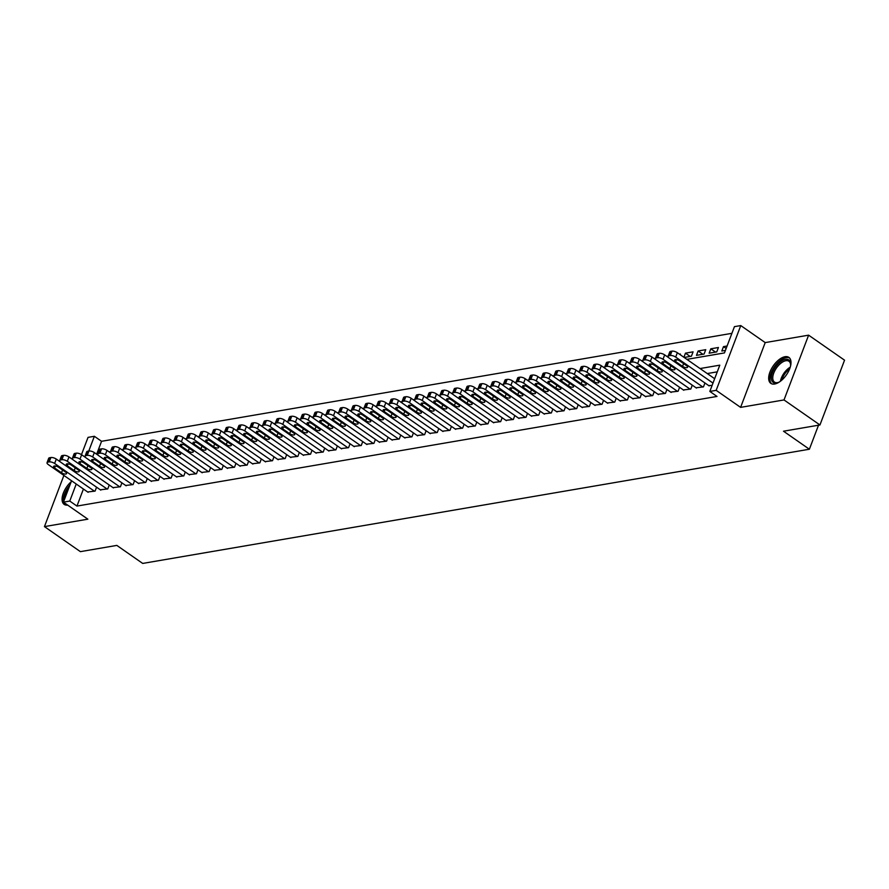 <?xml version="1.0" encoding="UTF-8"?>
<svg xmlns="http://www.w3.org/2000/svg" width="889" height="889" viewBox="0 0 889 889"><rect width="100%" height="100%" fill="white"/><g stroke="black" fill="none" stroke-linecap="round" stroke-linejoin="round"><path stroke-width="1.33" d="M785.02 356.711A15.824 7.979 -55.1 0 0 771.396 368.902A15.824 7.979 -55.1 0 0 770.796 383.348A15.824 7.979 -55.1 0 0 774.652 384.026A15.824 7.979 -55.1 0 0 788.276 371.846A15.824 7.979 -55.1 0 0 788.876 357.389A15.824 7.979 -55.1 0 0 785.02 356.711M71.187 481.727A15.824 7.979 -55.1 0 0 64.186 504.385A15.824 7.979 -55.1 0 0 67.675 505.108M686.875 359.356L724.457 352.922L734.436 326.652L740.77 325.574L716.167 390.349L709.822 391.427L719.801 365.168L700.076 368.546M765.207 342.598L740.604 407.373L784.009 399.939L819.947 424.964L844.55 360.189L808.612 335.164L765.207 342.598L740.77 325.574M81.477 454.635L88.033 437.377L94.367 436.288L88.767 451.034M731.903 333.331L101.557 441.3L94.367 436.288M784.009 399.939L808.612 335.164M63.897 475.426L44.45 526.61L87.855 519.176L63.43 502.152L71.553 480.76M819.947 424.964L783.509 431.209L809.379 449.234L142.696 563.426L116.826 545.402L80.388 551.647L44.45 526.61M708.689 385.593L712.111 385.415M696.02 387.76L703.455 386.893L704.944 382.981M683.341 389.938L690.786 389.06L692.264 385.148M670.673 392.105L678.107 391.238L679.596 387.326M657.993 394.272L665.439 393.405L666.917 389.493M645.325 396.45L652.759 395.583L654.248 391.66M632.646 398.616L640.08 397.75L641.569 393.838M619.966 400.783L627.412 399.917L628.901 396.005M607.298 402.961L614.732 402.095L616.221 398.172M594.619 405.128L602.064 404.262L603.553 400.35M581.951 407.295L589.385 406.429L590.874 402.517M569.271 409.473L576.717 408.607L578.194 404.684M556.603 411.64L564.037 410.774L565.526 406.862M543.924 413.818L551.358 412.941L552.847 409.029M531.244 415.985L538.69 415.119L540.179 411.207M518.576 418.152L526.01 417.285L527.499 413.374M505.897 420.33L513.342 419.464L514.831 415.541M493.228 422.497L500.663 421.63L502.152 417.719M480.549 424.664L487.994 423.797L489.472 419.886M467.881 426.842L475.315 425.975L476.804 422.053M455.201 429.009L462.636 428.142L464.125 424.231M442.522 431.176L449.967 430.309L451.456 426.398M429.854 433.354L437.288 432.487L438.777 428.565M417.174 435.521L424.62 434.654L426.109 430.743M404.506 437.699L411.94 436.821L413.429 432.91M391.827 439.866L399.272 438.999L400.75 435.088M379.159 442.033L386.593 441.166L388.082 437.255M366.479 444.211L373.913 443.344L375.402 439.422M353.8 446.378L361.245 445.511L362.734 441.6M341.132 448.545L348.566 447.678L350.055 443.767M328.452 450.723L335.898 449.856L337.387 445.934M315.784 452.89L323.218 452.023L324.707 448.112M303.105 455.057L310.55 454.19L312.028 450.279M290.436 457.235L297.871 456.368L299.36 452.445M277.757 459.402L285.202 458.535L286.68 454.623M265.078 461.58L272.523 460.702L274.012 456.79M252.409 463.747L259.844 462.88L261.333 458.968M239.73 465.914L247.175 465.047L248.664 461.135M227.062 468.092L234.496 467.225L235.985 463.302M214.382 470.259L221.828 469.392L223.317 465.48M201.714 472.426L209.148 471.559L210.637 467.647M189.035 474.604L196.48 473.737L197.958 469.814M176.366 476.771L183.801 475.904L185.29 471.992M163.687 478.938L171.121 478.071L172.61 474.159M151.008 481.116L158.453 480.249L159.942 476.326M138.34 483.283L145.774 482.416L147.263 478.504M125.66 485.461L133.106 484.583L134.595 480.671M112.992 487.628L120.426 486.761L121.915 482.849M100.313 489.795L107.758 488.928L109.236 485.016M109.791 452.368L110.047 451.712L109.091 451.879M122.471 450.19L122.715 449.545L121.771 449.701M135.139 448.023L135.395 447.367L134.439 447.534M147.818 445.856L148.063 445.2L147.118 445.356M160.487 443.678L160.742 443.022L159.787 443.189M173.166 441.511L173.411 440.855L172.466 441.022M185.845 439.333L186.09 438.688L185.134 438.844M198.514 437.166L198.758 436.51L197.814 436.677M211.193 434.999L211.438 434.343L210.493 434.51M223.861 432.821L224.117 432.176L223.161 432.332M236.541 430.654L236.785 429.998L235.841 430.165M249.209 428.487L249.465 427.831L248.509 427.998M261.888 426.309L262.133 425.664L261.188 425.82M274.568 424.142L274.812 423.486L273.856 423.653M287.236 421.975L287.48 421.319L286.536 421.475M299.915 419.797L300.16 419.141L299.204 419.308M312.584 417.63L312.839 416.974L311.883 417.141M325.263 415.452L325.507 414.807L324.563 414.963M337.931 413.285L338.187 412.629L337.231 412.796M350.61 411.118L350.855 410.462L349.91 410.629M363.29 408.94L363.534 408.295L362.579 408.451M375.958 406.773L376.203 406.117L375.258 406.284M388.637 404.606L388.882 403.95L387.926 404.117M401.306 402.428L401.561 401.784L400.606 401.939M413.985 400.261L414.23 399.606L413.285 399.772M426.653 398.094L426.909 397.439L425.953 397.594M439.333 395.916L439.577 395.261L438.633 395.427M452.012 393.749L452.257 393.094L451.301 393.26M464.68 391.571L464.925 390.927L463.98 391.082M477.36 389.404L477.604 388.749L476.648 388.915M490.028 387.237L490.284 386.582L489.328 386.748M502.707 385.059L502.952 384.415L502.007 384.57M515.376 382.892L515.631 382.237L514.675 382.403M528.055 380.725L528.299 380.07L527.355 380.236M540.723 378.547L540.979 377.903L540.023 378.058M553.403 376.38L553.647 375.725L552.702 375.891M566.082 374.213L566.326 373.558L565.371 373.713M578.75 372.035L578.995 371.38L578.05 371.546M591.429 369.868L591.674 369.213L590.729 369.38M604.098 367.69L604.353 367.046L603.398 367.201M616.777 365.523L617.022 364.868L616.077 365.035M629.445 363.357L629.701 362.701L628.745 362.868M642.125 361.178L642.369 360.534L641.425 360.69M654.804 359.012L655.049 358.356L654.093 358.523M667.472 356.845L667.717 356.189L666.772 356.356M680.152 354.667L680.396 354.022L679.452 354.178M690.175 356.433L685.463 353.144L693.076 351.844L691.409 356.222L684.163 357.467M702.855 354.267L698.143 350.977L705.744 349.677L704.088 354.055L696.476 355.356L698.143 350.977M715.534 352.088L710.811 348.81L718.423 347.499L716.756 351.877L709.155 353.189L710.811 348.81M101.557 441.3L96.645 454.212M683.897 357.278L685.463 353.144M727.08 346.021L723.49 346.632L721.824 351.011L725.413 350.399M83.422 489.028L76.954 506.074L717.012 396.438L709.822 391.427M717.267 371.846L707.255 373.558M87.644 491.973L95.079 491.106L96.568 487.183M809.379 449.234L818.502 425.22M740.604 407.373L716.167 390.349M76.954 506.074L69.764 501.063L63.43 502.152M76.232 484.027L69.764 501.063M726.146 348.488L723.49 346.632M88.111 492.295L48.295 464.558A4.056 1.556 -159.2 0 1 47.039 462.68A4.056 1.556 -159.2 0 1 47.95 462.124L49.217 461.902A4.056 1.556 -159.2 0 1 54.629 463.469L94.445 491.206M60.496 462.024L56.296 459.091L54.629 463.469M54.607 467.97A3.245 1.245 20.8 0 1 53.607 466.469A3.245 1.245 20.8 0 1 55.585 466.047A3.245 1.245 20.8 0 1 58.663 467.27L65.564 472.081A3.245 1.245 20.8 0 1 66.564 473.581A3.245 1.245 20.8 0 1 64.586 474.004A3.245 1.245 20.8 0 1 61.508 472.77L54.607 467.97L55.351 466.014M47.039 462.68L48.695 458.302A4.056 1.556 20.8 0 1 49.617 457.746L50.884 457.524A4.056 1.556 20.8 0 1 56.296 459.091M64.719 498.74A13.691 6.901 124.9 0 1 68.686 488.294M69.92 485.05A15.724 7.923 -55.1 0 0 63.486 501.985M63.552 502.241A15.724 7.923 -55.1 0 0 65.064 504.852M779.697 381.77A13.691 6.901 124.9 0 1 777.942 382.592A13.691 6.901 124.9 0 1 771.33 378.347A13.691 6.901 124.9 0 1 780.598 361.667A13.691 6.901 124.9 0 1 790.643 363.99A13.691 6.901 124.9 0 1 790.643 364.357A13.691 6.901 124.9 0 1 790.488 366.279M790.632 364.879A12.679 6.39 -55.1 0 0 788.954 361.267A12.679 6.39 -55.1 0 0 778.775 365.168A12.679 6.39 -55.1 0 0 772.763 378.314A12.679 6.39 -55.1 0 0 774.452 382.07A12.679 6.39 -55.1 0 0 778.42 382.403M789.621 358.056A15.724 7.923 -55.1 0 0 777.086 363.39A15.724 7.923 -55.1 0 0 769.907 379.414A15.724 7.923 -55.1 0 0 771.674 383.815M100.779 490.128L60.963 462.38A4.056 1.556 -159.2 0 1 59.707 460.513A4.056 1.556 -159.2 0 1 60.63 459.946L61.897 459.735A4.056 1.556 -159.2 0 1 67.308 461.302L107.125 489.039M73.176 459.857L68.964 456.924L67.308 461.302M67.286 465.792A3.245 1.245 20.8 0 1 66.275 464.291A3.245 1.245 20.8 0 1 68.253 463.869A3.245 1.245 20.8 0 1 71.342 465.103L78.243 469.903A3.245 1.245 20.8 0 1 79.243 471.403A3.245 1.245 20.8 0 1 77.265 471.826A3.245 1.245 20.8 0 1 74.187 470.603L67.286 465.792L68.02 463.847M59.707 460.513L61.374 456.135A4.056 1.556 20.8 0 1 62.286 455.568L63.552 455.357A4.056 1.556 20.8 0 1 68.964 456.924M113.459 487.95L73.643 460.213A4.056 1.556 -159.2 0 1 72.387 458.335A4.056 1.556 -159.2 0 1 73.298 457.779L74.565 457.557A4.056 1.556 -159.2 0 1 79.977 459.124L119.793 486.872M85.855 457.679L81.644 454.757L79.977 459.124M79.954 463.625A3.245 1.245 20.8 0 1 78.954 462.124A3.245 1.245 20.8 0 1 80.932 461.702A3.245 1.245 20.8 0 1 84.01 462.925L90.911 467.736A3.245 1.245 20.8 0 1 91.923 469.236A3.245 1.245 20.8 0 1 89.945 469.659A3.245 1.245 20.8 0 1 86.855 468.425L79.954 463.625L80.699 461.669M72.387 458.335L74.043 453.968A4.056 1.556 20.8 0 1 74.965 453.401L76.232 453.179A4.056 1.556 20.8 0 1 81.644 454.757M126.127 485.783L86.311 458.046A4.056 1.556 -159.2 0 1 85.055 456.168A4.056 1.556 -159.2 0 1 85.977 455.601L87.244 455.39A4.056 1.556 -159.2 0 1 92.656 456.957L132.472 484.694M98.523 455.512L94.312 452.579L92.656 456.957M92.634 461.458A3.245 1.245 20.8 0 1 91.623 459.957A3.245 1.245 20.8 0 1 93.601 459.535A3.245 1.245 20.8 0 1 96.69 460.758L103.591 465.569A3.245 1.245 20.8 0 1 104.591 467.069A3.245 1.245 20.8 0 1 102.613 467.492A3.245 1.245 20.8 0 1 99.535 466.258L92.634 461.458L93.378 459.502M85.055 456.168L86.722 451.79A4.056 1.556 20.8 0 1 87.644 451.234L88.911 451.012A4.056 1.556 20.8 0 1 94.312 452.579M138.806 483.616L98.99 455.868A4.056 1.556 -159.2 0 1 97.734 454.001A4.056 1.556 -159.2 0 1 98.646 453.434L99.924 453.223A4.056 1.556 -159.2 0 1 105.324 454.79L145.14 482.527M111.203 453.346L106.991 450.412L105.324 454.79M105.302 459.28A3.245 1.245 20.8 0 1 104.302 457.779A3.245 1.245 20.8 0 1 106.28 457.357A3.245 1.245 20.8 0 1 109.358 458.591L116.259 463.391A3.245 1.245 20.8 0 1 117.27 464.891A3.245 1.245 20.8 0 1 115.292 465.314A3.245 1.245 20.8 0 1 112.203 464.091L105.302 459.28L106.047 457.324M97.734 454.001L99.39 449.623A4.056 1.556 20.8 0 1 100.313 449.056L101.579 448.845A4.056 1.556 20.8 0 1 106.991 450.412M151.486 481.438L111.67 453.701A4.056 1.556 -159.2 0 1 110.403 451.823A4.056 1.556 -159.2 0 1 111.325 451.268L112.592 451.045A4.056 1.556 -159.2 0 1 118.004 452.612L157.82 480.36M123.871 451.168L119.671 448.234L118.004 452.612M117.981 457.113A3.245 1.245 20.8 0 1 116.97 455.613A3.245 1.245 20.8 0 1 118.948 455.19A3.245 1.245 20.8 0 1 122.037 456.413L128.938 461.224A3.245 1.245 20.8 0 1 129.938 462.724A3.245 1.245 20.8 0 1 127.96 463.147A3.245 1.245 20.8 0 1 124.882 461.913L117.981 457.113L118.726 455.157M110.403 451.823L112.07 447.445A4.056 1.556 20.8 0 1 112.992 446.889L114.259 446.667A4.056 1.556 20.8 0 1 119.671 448.234M164.154 479.271L124.338 451.534A4.056 1.556 -159.2 0 1 123.082 449.656A4.056 1.556 -159.2 0 1 124.004 449.089L125.271 448.878A4.056 1.556 -159.2 0 1 130.672 450.445L170.488 478.182M136.55 449.001L132.339 446.067L130.672 450.445M130.65 454.935A3.245 1.245 20.8 0 1 129.65 453.446A3.245 1.245 20.8 0 1 131.628 453.023A3.245 1.245 20.8 0 1 134.706 454.246L141.607 459.057A3.245 1.245 20.8 0 1 142.618 460.546A3.245 1.245 20.8 0 1 140.64 460.969A3.245 1.245 20.8 0 1 137.551 459.746L130.65 454.935L131.394 452.99M123.082 449.656L124.749 445.278A4.056 1.556 20.8 0 1 125.66 444.722L126.927 444.5A4.056 1.556 20.8 0 1 132.339 446.067M176.833 477.093L137.017 449.356A4.056 1.556 -159.2 0 1 135.761 447.489A4.056 1.556 -159.2 0 1 136.673 446.923L137.939 446.7A4.056 1.556 -159.2 0 1 143.351 448.278L183.167 476.015M149.219 446.834L145.018 443.9L143.351 448.278M143.329 452.768A3.245 1.245 20.8 0 1 142.329 451.268A3.245 1.245 20.8 0 1 144.307 450.845A3.245 1.245 20.8 0 1 147.385 452.079L154.286 456.879A3.245 1.245 20.8 0 1 155.286 458.38A3.245 1.245 20.8 0 1 153.308 458.802A3.245 1.245 20.8 0 1 150.23 457.579L143.329 452.768L144.074 450.812M135.761 447.489L137.417 443.111A4.056 1.556 20.8 0 1 138.34 442.544L139.606 442.333A4.056 1.556 20.8 0 1 145.018 443.9M189.501 474.926L149.685 447.189A4.056 1.556 -159.2 0 1 148.43 445.311A4.056 1.556 -159.2 0 1 149.352 444.756L150.619 444.533A4.056 1.556 -159.2 0 1 156.031 446.1L195.847 473.837M161.898 444.656L157.686 441.722L156.031 446.1M156.008 450.601A3.245 1.245 20.8 0 1 154.997 449.101A3.245 1.245 20.8 0 1 156.975 448.678A3.245 1.245 20.8 0 1 160.064 449.901L166.954 454.712A3.245 1.245 20.8 0 1 167.965 456.213A3.245 1.245 20.8 0 1 165.987 456.635A3.245 1.245 20.8 0 1 162.898 455.401L156.008 450.601L156.742 448.645M148.43 445.311L150.097 440.933A4.056 1.556 20.8 0 1 151.008 440.377L152.275 440.155A4.056 1.556 20.8 0 1 157.686 441.722M202.181 472.759L162.365 445.022A4.056 1.556 -159.2 0 1 161.109 443.144A4.056 1.556 -159.2 0 1 162.02 442.578L163.287 442.366A4.056 1.556 -159.2 0 1 168.699 443.933L208.515 471.67M174.566 442.489L170.366 439.555L168.699 443.933M168.677 448.423A3.245 1.245 20.8 0 1 167.677 446.923A3.245 1.245 20.8 0 1 169.655 446.5A3.245 1.245 20.8 0 1 172.733 447.734L179.634 452.534A3.245 1.245 20.8 0 1 180.645 454.035A3.245 1.245 20.8 0 1 178.667 454.457A3.245 1.245 20.8 0 1 175.578 453.234L168.677 448.423L169.421 446.478M161.109 443.144L162.765 438.766A4.056 1.556 20.8 0 1 163.687 438.199L164.954 437.988A4.056 1.556 20.8 0 1 170.366 439.555M214.849 470.581L175.033 442.844A4.056 1.556 -159.2 0 1 173.777 440.966A4.056 1.556 -159.2 0 1 174.7 440.411L175.966 440.188A4.056 1.556 -159.2 0 1 181.378 441.766L221.194 469.503M187.246 440.322L183.034 437.388L181.378 441.766M181.356 446.256A3.245 1.245 20.8 0 1 180.345 444.756A3.245 1.245 20.8 0 1 182.323 444.333A3.245 1.245 20.8 0 1 185.412 445.567L192.313 450.367A3.245 1.245 20.8 0 1 193.313 451.868A3.245 1.245 20.8 0 1 191.335 452.29A3.245 1.245 20.8 0 1 188.257 451.067L181.356 446.256L182.101 444.3M173.777 440.966L175.444 436.599A4.056 1.556 20.8 0 1 176.355 436.032L177.633 435.821A4.056 1.556 20.8 0 1 183.034 437.388M227.528 468.414L187.712 440.677A4.056 1.556 -159.2 0 1 186.457 438.799A4.056 1.556 -159.2 0 1 187.368 438.244L188.635 438.021A4.056 1.556 -159.2 0 1 194.046 439.588L233.863 467.325M199.925 438.144L195.713 435.21L194.046 439.588M194.024 444.089A3.245 1.245 20.8 0 1 193.024 442.589A3.245 1.245 20.8 0 1 195.002 442.166A3.245 1.245 20.8 0 1 198.08 443.389L204.981 448.2A3.245 1.245 20.8 0 1 205.992 449.701A3.245 1.245 20.8 0 1 204.014 450.123A3.245 1.245 20.8 0 1 200.925 448.889L194.024 444.089L194.769 442.133M186.457 438.799L188.112 434.421A4.056 1.556 20.8 0 1 189.035 433.865L190.302 433.643A4.056 1.556 20.8 0 1 195.713 435.21M240.208 466.247L200.392 438.499A4.056 1.556 -159.2 0 1 199.125 436.632A4.056 1.556 -159.2 0 1 200.047 436.066L201.314 435.854A4.056 1.556 -159.2 0 1 206.726 437.421L246.542 465.158M212.593 435.977L208.382 433.043L206.726 437.421M206.704 441.911A3.245 1.245 20.8 0 1 205.692 440.411A3.245 1.245 20.8 0 1 207.67 439.988A3.245 1.245 20.8 0 1 210.76 441.222L217.661 446.022A3.245 1.245 20.8 0 1 218.661 447.523A3.245 1.245 20.8 0 1 216.683 447.945A3.245 1.245 20.8 0 1 213.604 446.723L206.704 441.911L207.448 439.966M199.125 436.632L200.792 432.254A4.056 1.556 20.8 0 1 201.714 431.687L202.981 431.476A4.056 1.556 20.8 0 1 208.382 433.043M252.876 464.069L213.06 436.332A4.056 1.556 -159.2 0 1 211.804 434.454A4.056 1.556 -159.2 0 1 212.727 433.899L213.993 433.676A4.056 1.556 -159.2 0 1 219.394 435.243L259.21 462.991M225.273 433.799L221.061 430.876L219.394 435.243M219.372 439.744A3.245 1.245 20.8 0 1 218.372 438.244A3.245 1.245 20.8 0 1 220.35 437.821A3.245 1.245 20.8 0 1 223.428 439.044L230.329 443.855A3.245 1.245 20.8 0 1 231.34 445.356A3.245 1.245 20.8 0 1 229.362 445.778A3.245 1.245 20.8 0 1 226.273 444.544L219.372 439.744L220.116 437.788M211.804 434.454L213.471 430.087A4.056 1.556 20.8 0 1 214.382 429.52L215.649 429.298A4.056 1.556 20.8 0 1 221.061 430.876M265.555 461.902L225.739 434.165A4.056 1.556 -159.2 0 1 224.484 432.287A4.056 1.556 -159.2 0 1 225.395 431.721L226.662 431.509A4.056 1.556 -159.2 0 1 232.073 433.076L271.89 460.813M237.941 431.632L233.74 428.698L232.073 433.076M232.051 437.577A3.245 1.245 20.8 0 1 231.04 436.077A3.245 1.245 20.8 0 1 233.018 435.654A3.245 1.245 20.8 0 1 236.107 436.877L243.008 441.689A3.245 1.245 20.8 0 1 244.008 443.189A3.245 1.245 20.8 0 1 242.03 443.611A3.245 1.245 20.8 0 1 238.952 442.378L232.051 437.577L232.796 435.621M224.484 432.287L226.139 427.909A4.056 1.556 20.8 0 1 227.062 427.353L228.329 427.131A4.056 1.556 20.8 0 1 233.74 428.698M278.224 459.735L238.408 431.987A4.056 1.556 -159.2 0 1 237.152 430.12A4.056 1.556 -159.2 0 1 238.074 429.554L239.341 429.343A4.056 1.556 -159.2 0 1 244.753 430.909L284.558 458.646M250.62 429.465L246.409 426.531L244.753 430.909M244.731 435.399A3.245 1.245 20.8 0 1 243.719 433.899A3.245 1.245 20.8 0 1 245.697 433.476A3.245 1.245 20.8 0 1 248.787 434.71L255.676 439.51A3.245 1.245 20.8 0 1 256.688 441.011A3.245 1.245 20.8 0 1 254.71 441.433A3.245 1.245 20.8 0 1 251.62 440.211L244.731 435.399L245.464 433.443M237.152 430.12L238.819 425.742A4.056 1.556 20.8 0 1 239.73 425.175L240.997 424.964A4.056 1.556 20.8 0 1 246.409 426.531M290.903 457.557L251.087 429.82A4.056 1.556 -159.2 0 1 249.831 427.942A4.056 1.556 -159.2 0 1 250.742 427.387L252.009 427.164A4.056 1.556 -159.2 0 1 257.421 428.731L297.237 456.468M263.288 427.287L259.088 424.353L257.421 428.731M257.399 433.232A3.245 1.245 20.8 0 1 256.399 431.732A3.245 1.245 20.8 0 1 258.377 431.309A3.245 1.245 20.8 0 1 261.455 432.532L268.356 437.344A3.245 1.245 20.8 0 1 269.367 438.844A3.245 1.245 20.8 0 1 267.389 439.266A3.245 1.245 20.8 0 1 264.3 438.033L257.399 433.232L258.143 431.276M249.831 427.942L251.487 423.564A4.056 1.556 20.8 0 1 252.409 423.008L253.676 422.786A4.056 1.556 20.8 0 1 259.088 424.353M303.571 455.39L263.755 427.653A4.056 1.556 -159.2 0 1 262.499 425.775A4.056 1.556 -159.2 0 1 263.422 425.209L264.689 424.998A4.056 1.556 -159.2 0 1 270.1 426.564L309.917 454.301M275.968 425.12L271.756 422.186L270.1 426.564M270.078 431.054A3.245 1.245 20.8 0 1 269.067 429.565A3.245 1.245 20.8 0 1 271.045 429.143A3.245 1.245 20.8 0 1 274.134 430.365L281.035 435.177A3.245 1.245 20.8 0 1 282.035 436.666A3.245 1.245 20.8 0 1 280.057 437.088A3.245 1.245 20.8 0 1 276.979 435.866L270.078 431.054L270.823 429.109M262.499 425.775L264.166 421.397A4.056 1.556 20.8 0 1 265.078 420.841L266.356 420.619A4.056 1.556 20.8 0 1 271.756 422.186M316.251 453.212L276.435 425.475A4.056 1.556 -159.2 0 1 275.179 423.608A4.056 1.556 -159.2 0 1 276.09 423.042L277.357 422.82A4.056 1.556 -159.2 0 1 282.769 424.397L322.585 452.134M288.647 422.953L284.436 420.019L282.769 424.397M282.746 428.887A3.245 1.245 20.8 0 1 281.746 427.387A3.245 1.245 20.8 0 1 283.724 426.964A3.245 1.245 20.8 0 1 286.803 428.198L293.703 432.999A3.245 1.245 20.8 0 1 294.715 434.499A3.245 1.245 20.8 0 1 292.737 434.921A3.245 1.245 20.8 0 1 289.647 433.699L282.746 428.887L283.491 426.931M275.179 423.608L276.835 419.23A4.056 1.556 20.8 0 1 277.757 418.663L279.024 418.452A4.056 1.556 20.8 0 1 284.436 420.019M328.919 451.045L289.114 423.308A4.056 1.556 -159.2 0 1 287.847 421.43A4.056 1.556 -159.2 0 1 288.769 420.875L290.036 420.653A4.056 1.556 -159.2 0 1 295.448 422.219L335.264 449.956M301.315 420.775L297.104 417.841L295.448 422.219M295.426 426.72A3.245 1.245 20.8 0 1 294.415 425.22A3.245 1.245 20.8 0 1 296.393 424.798A3.245 1.245 20.8 0 1 299.482 426.02L306.383 430.832A3.245 1.245 20.8 0 1 307.383 432.332A3.245 1.245 20.8 0 1 305.405 432.754A3.245 1.245 20.8 0 1 302.327 431.521L295.426 426.72L296.17 424.764M287.847 421.43L289.514 417.052A4.056 1.556 20.8 0 1 290.436 416.497L291.703 416.274A4.056 1.556 20.8 0 1 297.104 417.841M341.598 448.878L301.782 421.142A4.056 1.556 -159.2 0 1 300.526 419.264A4.056 1.556 -159.2 0 1 301.449 418.697L302.716 418.486A4.056 1.556 -159.2 0 1 308.116 420.053L347.932 447.789M313.995 418.608L309.783 415.674L308.116 420.053M308.094 424.542A3.245 1.245 20.8 0 1 307.094 423.042A3.245 1.245 20.8 0 1 309.072 422.619A3.245 1.245 20.8 0 1 312.15 423.853L319.051 428.654A3.245 1.245 20.8 0 1 320.062 430.154A3.245 1.245 20.8 0 1 318.084 430.576A3.245 1.245 20.8 0 1 314.995 429.354L308.094 424.542L308.839 422.597M300.526 419.264L302.193 414.885A4.056 1.556 20.8 0 1 303.105 414.318L304.371 414.107A4.056 1.556 20.8 0 1 309.783 415.674M354.278 446.7L314.462 418.963A4.056 1.556 -159.2 0 1 313.206 417.085A4.056 1.556 -159.2 0 1 314.117 416.53L315.384 416.308A4.056 1.556 -159.2 0 1 320.796 417.886L360.612 445.622M326.663 416.441L322.463 413.507L320.796 417.886M320.773 422.375A3.245 1.245 20.8 0 1 319.762 420.875A3.245 1.245 20.8 0 1 321.74 420.453A3.245 1.245 20.8 0 1 324.829 421.686L331.73 426.487A3.245 1.245 20.8 0 1 332.73 427.987A3.245 1.245 20.8 0 1 330.752 428.409A3.245 1.245 20.8 0 1 327.674 427.187L320.773 422.375L321.518 420.419M313.206 417.085L314.862 412.718A4.056 1.556 20.8 0 1 315.784 412.152L317.051 411.94A4.056 1.556 20.8 0 1 322.463 413.507M366.946 444.533L327.13 416.797A4.056 1.556 -159.2 0 1 325.874 414.919A4.056 1.556 -159.2 0 1 326.796 414.363L328.063 414.141A4.056 1.556 -159.2 0 1 333.475 415.708L373.28 443.444M339.342 414.263L335.131 411.329L333.475 415.708M333.453 420.208A3.245 1.245 20.8 0 1 332.442 418.708A3.245 1.245 20.8 0 1 334.42 418.286A3.245 1.245 20.8 0 1 337.509 419.508L344.399 424.32A3.245 1.245 20.8 0 1 345.41 425.82A3.245 1.245 20.8 0 1 343.432 426.242A3.245 1.245 20.8 0 1 340.343 425.009L333.453 420.208L334.186 418.252M325.874 414.919L327.541 410.54A4.056 1.556 20.8 0 1 328.452 409.985L329.719 409.762A4.056 1.556 20.8 0 1 335.131 411.329M379.625 442.366L339.809 414.618A4.056 1.556 -159.2 0 1 338.553 412.752A4.056 1.556 -159.2 0 1 339.465 412.185L340.731 411.974A4.056 1.556 -159.2 0 1 346.143 413.541L385.959 441.277M352.011 412.096L347.81 409.162L346.143 413.541M346.121 418.03A3.245 1.245 20.8 0 1 345.121 416.53A3.245 1.245 20.8 0 1 347.099 416.108A3.245 1.245 20.8 0 1 350.177 417.341L357.078 422.142A3.245 1.245 20.8 0 1 358.089 423.642A3.245 1.245 20.8 0 1 356.111 424.064A3.245 1.245 20.8 0 1 353.022 422.842L346.121 418.03L346.866 416.085M338.553 412.752L340.209 408.373A4.056 1.556 20.8 0 1 341.132 407.807L342.398 407.595A4.056 1.556 20.8 0 1 347.81 409.162M392.293 440.188L352.477 412.452A4.056 1.556 -159.2 0 1 351.222 410.574A4.056 1.556 -159.2 0 1 352.144 410.018L353.411 409.796A4.056 1.556 -159.2 0 1 358.823 411.363L398.639 439.11M364.69 409.918L360.478 406.995L358.823 411.363M358.8 415.863A3.245 1.245 20.8 0 1 357.789 414.363A3.245 1.245 20.8 0 1 359.767 413.941A3.245 1.245 20.8 0 1 362.856 415.163L369.757 419.975A3.245 1.245 20.8 0 1 370.757 421.475A3.245 1.245 20.8 0 1 368.779 421.897A3.245 1.245 20.8 0 1 365.701 420.664L358.8 415.863L359.534 413.907M351.222 410.574L352.889 406.206A4.056 1.556 20.8 0 1 353.8 405.64L355.067 405.417A4.056 1.556 20.8 0 1 360.478 406.995M404.973 438.021L365.157 410.285A4.056 1.556 -159.2 0 1 363.901 408.407A4.056 1.556 -159.2 0 1 364.812 407.84L366.079 407.629A4.056 1.556 -159.2 0 1 371.491 409.196L411.307 436.932M377.369 407.751L373.158 404.817L371.491 409.196M371.469 413.696A3.245 1.245 20.8 0 1 370.469 412.196A3.245 1.245 20.8 0 1 372.447 411.774A3.245 1.245 20.8 0 1 375.525 412.996L382.426 417.808A3.245 1.245 20.8 0 1 383.437 419.308A3.245 1.245 20.8 0 1 381.459 419.73A3.245 1.245 20.8 0 1 378.37 418.497L371.469 413.696L372.213 411.74M363.901 408.407L365.557 404.028A4.056 1.556 20.8 0 1 366.479 403.473L367.746 403.25A4.056 1.556 20.8 0 1 373.158 404.817M417.641 435.854L377.836 408.107A4.056 1.556 -159.2 0 1 376.569 406.24A4.056 1.556 -159.2 0 1 377.492 405.673L378.758 405.462A4.056 1.556 -159.2 0 1 384.17 407.029L423.986 434.765M390.038 405.584L385.826 402.65L384.17 407.029M384.148 411.518A3.245 1.245 20.8 0 1 383.137 410.018A3.245 1.245 20.8 0 1 385.115 409.596A3.245 1.245 20.8 0 1 388.204 410.829L395.105 415.63A3.245 1.245 20.8 0 1 396.105 417.13A3.245 1.245 20.8 0 1 394.127 417.552A3.245 1.245 20.8 0 1 391.049 416.33L384.148 411.518L384.893 409.562M376.569 406.24L378.236 401.861A4.056 1.556 20.8 0 1 379.159 401.295L380.425 401.083A4.056 1.556 20.8 0 1 385.826 402.65M430.32 433.676L390.504 405.94A4.056 1.556 -159.2 0 1 389.249 404.062A4.056 1.556 -159.2 0 1 390.171 403.506L391.438 403.284A4.056 1.556 -159.2 0 1 396.838 404.851L436.655 432.587M402.717 403.406L398.505 400.472L396.838 404.851M396.816 409.351A3.245 1.245 20.8 0 1 395.816 407.851A3.245 1.245 20.8 0 1 397.794 407.429A3.245 1.245 20.8 0 1 400.872 408.651L407.773 413.463A3.245 1.245 20.8 0 1 408.784 414.963A3.245 1.245 20.8 0 1 406.806 415.385A3.245 1.245 20.8 0 1 403.717 414.152L396.816 409.351L397.561 407.395M389.249 404.062L390.916 399.683A4.056 1.556 20.8 0 1 391.827 399.128L393.094 398.905A4.056 1.556 20.8 0 1 398.505 400.472M443 431.509L403.184 403.773A4.056 1.556 -159.2 0 1 401.917 401.895A4.056 1.556 -159.2 0 1 402.839 401.328L404.106 401.117A4.056 1.556 -159.2 0 1 409.518 402.684L449.334 430.42M415.385 401.239L411.185 398.305L409.518 402.684M409.496 407.173A3.245 1.245 20.8 0 1 408.484 405.684A3.245 1.245 20.8 0 1 410.462 405.262A3.245 1.245 20.8 0 1 413.552 406.484L420.453 411.296A3.245 1.245 20.8 0 1 421.453 412.785A3.245 1.245 20.8 0 1 419.475 413.207A3.245 1.245 20.8 0 1 416.396 411.985L409.496 407.173L410.24 405.228M401.917 401.895L403.584 397.516A4.056 1.556 20.8 0 1 404.506 396.961L405.773 396.738A4.056 1.556 20.8 0 1 411.185 398.305M455.668 429.331L415.852 401.595A4.056 1.556 -159.2 0 1 414.596 399.728A4.056 1.556 -159.2 0 1 415.519 399.161L416.785 398.939A4.056 1.556 -159.2 0 1 422.197 400.517L462.002 428.254M428.065 399.072L423.853 396.138L422.197 400.517M422.175 405.006A3.245 1.245 20.8 0 1 421.164 403.506A3.245 1.245 20.8 0 1 423.142 403.084A3.245 1.245 20.8 0 1 426.231 404.317L433.121 409.118A3.245 1.245 20.8 0 1 434.132 410.618A3.245 1.245 20.8 0 1 432.154 411.04A3.245 1.245 20.8 0 1 429.065 409.818L422.175 405.006L422.908 403.05M414.596 399.728L416.263 395.349A4.056 1.556 20.8 0 1 417.174 394.783L418.441 394.572A4.056 1.556 20.8 0 1 423.853 396.138M468.347 427.164L428.531 399.428A4.056 1.556 -159.2 0 1 427.276 397.55A4.056 1.556 -159.2 0 1 428.187 396.994L429.454 396.772A4.056 1.556 -159.2 0 1 434.865 398.339L474.682 426.075M440.733 396.894L436.532 393.96L434.865 398.339M434.843 402.839A3.245 1.245 20.8 0 1 433.843 401.339A3.245 1.245 20.8 0 1 435.821 400.917A3.245 1.245 20.8 0 1 438.899 402.139L445.8 406.951A3.245 1.245 20.8 0 1 446.8 408.451A3.245 1.245 20.8 0 1 444.822 408.873A3.245 1.245 20.8 0 1 441.744 407.64L434.843 402.839L435.588 400.883M427.276 397.55L428.931 393.171A4.056 1.556 20.8 0 1 429.854 392.616L431.121 392.393A4.056 1.556 20.8 0 1 436.532 393.96M481.016 424.998L441.2 397.261A4.056 1.556 -159.2 0 1 439.944 395.383A4.056 1.556 -159.2 0 1 440.866 394.816L442.133 394.605A4.056 1.556 -159.2 0 1 447.545 396.172L487.361 423.909M453.412 394.727L449.201 391.793L447.545 396.172M447.523 400.661A3.245 1.245 20.8 0 1 446.511 399.161A3.245 1.245 20.8 0 1 448.489 398.739A3.245 1.245 20.8 0 1 451.579 399.972L458.48 404.773A3.245 1.245 20.8 0 1 459.48 406.273A3.245 1.245 20.8 0 1 457.502 406.695A3.245 1.245 20.8 0 1 454.423 405.473L447.523 400.661L448.256 398.717M439.944 395.383L441.611 391.004A4.056 1.556 20.8 0 1 442.522 390.438L443.789 390.227A4.056 1.556 20.8 0 1 449.201 391.793M493.695 422.82L453.879 395.083A4.056 1.556 -159.2 0 1 452.623 393.205A4.056 1.556 -159.2 0 1 453.534 392.649L454.801 392.427A4.056 1.556 -159.2 0 1 460.213 394.005L500.029 421.742M466.092 392.56L461.88 389.626L460.213 394.005M460.191 398.494A3.245 1.245 20.8 0 1 459.191 396.994A3.245 1.245 20.8 0 1 461.169 396.572A3.245 1.245 20.8 0 1 464.247 397.805L471.148 402.606A3.245 1.245 20.8 0 1 472.159 404.106A3.245 1.245 20.8 0 1 470.181 404.528A3.245 1.245 20.8 0 1 467.092 403.306L460.191 398.494L460.935 396.538M452.623 393.205L454.279 388.837A4.056 1.556 20.8 0 1 455.201 388.271L456.468 388.06A4.056 1.556 20.8 0 1 461.88 389.626M506.363 420.653L466.547 392.916A4.056 1.556 -159.2 0 1 465.291 391.038A4.056 1.556 -159.2 0 1 466.214 390.482L467.481 390.26A4.056 1.556 -159.2 0 1 472.892 391.827L512.709 419.564M478.76 390.382L474.548 387.448L472.892 391.827M472.87 396.327A3.245 1.245 20.8 0 1 471.859 394.827A3.245 1.245 20.8 0 1 473.837 394.405A3.245 1.245 20.8 0 1 476.926 395.627L483.827 400.439A3.245 1.245 20.8 0 1 484.827 401.939A3.245 1.245 20.8 0 1 482.849 402.361A3.245 1.245 20.8 0 1 479.771 401.128L472.87 396.327L473.615 394.372M465.291 391.038L466.958 386.659A4.056 1.556 20.8 0 1 467.881 386.104L469.148 385.882A4.056 1.556 20.8 0 1 474.548 387.448M519.043 418.486L479.227 390.738A4.056 1.556 -159.2 0 1 477.971 388.871A4.056 1.556 -159.2 0 1 478.882 388.304L480.16 388.093A4.056 1.556 -159.2 0 1 485.561 389.66L525.377 417.397M491.439 388.215L487.228 385.281L485.561 389.66M485.538 394.149A3.245 1.245 20.8 0 1 484.538 392.649A3.245 1.245 20.8 0 1 486.516 392.227A3.245 1.245 20.8 0 1 489.595 393.46L496.495 398.261A3.245 1.245 20.8 0 1 497.507 399.761A3.245 1.245 20.8 0 1 495.529 400.183A3.245 1.245 20.8 0 1 492.439 398.961L485.538 394.149L486.283 392.205M477.971 388.871L479.638 384.493A4.056 1.556 20.8 0 1 480.549 383.926L481.816 383.715A4.056 1.556 20.8 0 1 487.228 385.281M531.722 416.308L491.906 388.571A4.056 1.556 -159.2 0 1 490.639 386.693A4.056 1.556 -159.2 0 1 491.561 386.137L492.828 385.915A4.056 1.556 -159.2 0 1 498.24 387.482L538.056 415.23M504.107 386.037L499.907 383.115L498.24 387.482M498.218 391.982A3.245 1.245 20.8 0 1 497.207 390.482A3.245 1.245 20.8 0 1 499.185 390.06A3.245 1.245 20.8 0 1 502.274 391.282L509.175 396.094A3.245 1.245 20.8 0 1 510.175 397.594A3.245 1.245 20.8 0 1 508.197 398.016A3.245 1.245 20.8 0 1 505.119 396.783L498.218 391.982L498.962 390.027M490.639 386.693L492.306 382.326A4.056 1.556 20.8 0 1 493.228 381.759L494.495 381.537A4.056 1.556 20.8 0 1 499.907 383.115M544.39 414.141L504.574 386.404A4.056 1.556 -159.2 0 1 503.318 384.526A4.056 1.556 -159.2 0 1 504.241 383.959L505.508 383.748A4.056 1.556 -159.2 0 1 510.908 385.315L550.724 413.052M516.787 383.87L512.575 380.937L510.908 385.315M510.897 389.815A3.245 1.245 20.8 0 1 509.886 388.315A3.245 1.245 20.8 0 1 511.864 387.893A3.245 1.245 20.8 0 1 514.942 389.115L521.843 393.927A3.245 1.245 20.8 0 1 522.854 395.427A3.245 1.245 20.8 0 1 520.876 395.849A3.245 1.245 20.8 0 1 517.787 394.616L510.897 389.815L511.631 387.86M503.318 384.526L504.985 380.148A4.056 1.556 20.8 0 1 505.897 379.592L507.163 379.37A4.056 1.556 20.8 0 1 512.575 380.937M557.07 411.974L517.254 384.226A4.056 1.556 -159.2 0 1 515.998 382.359A4.056 1.556 -159.2 0 1 516.909 381.792L518.176 381.581A4.056 1.556 -159.2 0 1 523.588 383.148L563.404 410.885M529.455 381.703L525.255 378.77L523.588 383.148M523.565 387.637A3.245 1.245 20.8 0 1 522.565 386.137A3.245 1.245 20.8 0 1 524.543 385.715A3.245 1.245 20.8 0 1 527.622 386.948L534.522 391.749A3.245 1.245 20.8 0 1 535.522 393.249A3.245 1.245 20.8 0 1 533.544 393.671A3.245 1.245 20.8 0 1 530.466 392.449L523.565 387.637L524.31 385.682M515.998 382.359L517.654 377.981A4.056 1.556 20.8 0 1 518.576 377.414L519.843 377.203A4.056 1.556 20.8 0 1 525.255 378.77M569.738 409.796L529.922 382.059A4.056 1.556 -159.2 0 1 528.666 380.181A4.056 1.556 -159.2 0 1 529.588 379.625L530.855 379.403A4.056 1.556 -159.2 0 1 536.267 380.97L576.083 408.707M542.134 379.525L537.923 376.592L536.267 380.97M536.245 385.47A3.245 1.245 20.8 0 1 535.234 383.97A3.245 1.245 20.8 0 1 537.212 383.548A3.245 1.245 20.8 0 1 540.301 384.77L547.191 389.582A3.245 1.245 20.8 0 1 548.202 391.082A3.245 1.245 20.8 0 1 546.224 391.504A3.245 1.245 20.8 0 1 543.146 390.271L536.245 385.47L536.978 383.515M528.666 380.181L530.333 375.803A4.056 1.556 20.8 0 1 531.244 375.247L532.511 375.025A4.056 1.556 20.8 0 1 537.923 376.592M582.417 407.629L542.601 379.892A4.056 1.556 -159.2 0 1 541.345 378.014A4.056 1.556 -159.2 0 1 542.257 377.447L543.523 377.236A4.056 1.556 -159.2 0 1 548.935 378.803L588.751 406.54M554.803 377.358L550.602 374.425L548.935 378.803M548.913 383.292A3.245 1.245 20.8 0 1 547.913 381.803A3.245 1.245 20.8 0 1 549.891 381.381A3.245 1.245 20.8 0 1 552.969 382.603L559.87 387.415A3.245 1.245 20.8 0 1 560.881 388.904A3.245 1.245 20.8 0 1 558.903 389.326A3.245 1.245 20.8 0 1 555.814 388.104L548.913 383.292L549.658 381.348M541.345 378.014L543.001 373.636A4.056 1.556 20.8 0 1 543.924 373.069L545.19 372.858A4.056 1.556 20.8 0 1 550.602 374.425M595.085 405.451L555.269 377.714A4.056 1.556 -159.2 0 1 554.014 375.847A4.056 1.556 -159.2 0 1 554.936 375.28L556.203 375.058A4.056 1.556 -159.2 0 1 561.615 376.636L601.431 404.373M567.482 375.191L563.27 372.258L561.615 376.636M561.592 381.125A3.245 1.245 20.8 0 1 560.581 379.625A3.245 1.245 20.8 0 1 562.559 379.203A3.245 1.245 20.8 0 1 565.648 380.436L572.549 385.237A3.245 1.245 20.8 0 1 573.549 386.737A3.245 1.245 20.8 0 1 571.571 387.159A3.245 1.245 20.8 0 1 568.493 385.937L561.592 381.125L562.337 379.17M554.014 375.847L555.681 371.469A4.056 1.556 20.8 0 1 556.592 370.902L557.87 370.691A4.056 1.556 20.8 0 1 563.27 372.258M607.765 403.284L567.949 375.547A4.056 1.556 -159.2 0 1 566.693 373.669A4.056 1.556 -159.2 0 1 567.604 373.113L568.882 372.891A4.056 1.556 -159.2 0 1 574.283 374.458L614.099 402.195M580.161 373.013L575.95 370.08L574.283 374.458M574.261 378.958A3.245 1.245 20.8 0 1 573.261 377.458A3.245 1.245 20.8 0 1 575.239 377.036A3.245 1.245 20.8 0 1 578.317 378.258L585.218 383.07A3.245 1.245 20.8 0 1 586.229 384.57A3.245 1.245 20.8 0 1 584.251 384.993A3.245 1.245 20.8 0 1 581.162 383.759L574.261 378.958L575.005 377.003M566.693 373.669L568.349 369.291A4.056 1.556 20.8 0 1 569.271 368.735L570.538 368.513A4.056 1.556 20.8 0 1 575.95 370.08M620.444 401.117L580.628 373.38A4.056 1.556 -159.2 0 1 579.361 371.502A4.056 1.556 -159.2 0 1 580.284 370.935L581.55 370.724A4.056 1.556 -159.2 0 1 586.962 372.291L626.778 400.028M592.83 370.846L588.618 367.913L586.962 372.291M586.94 376.78A3.245 1.245 20.8 0 1 585.929 375.28A3.245 1.245 20.8 0 1 587.907 374.858A3.245 1.245 20.8 0 1 590.996 376.091L597.897 380.892A3.245 1.245 20.8 0 1 598.897 382.392A3.245 1.245 20.8 0 1 596.919 382.815A3.245 1.245 20.8 0 1 593.841 381.592L586.94 376.78L587.685 374.836M579.361 371.502L581.028 367.124A4.056 1.556 20.8 0 1 581.951 366.557L583.217 366.346A4.056 1.556 20.8 0 1 588.618 367.913M633.112 398.939L593.296 371.202A4.056 1.556 -159.2 0 1 592.041 369.324A4.056 1.556 -159.2 0 1 592.963 368.768L594.23 368.546A4.056 1.556 -159.2 0 1 599.631 370.124L639.447 397.861M605.509 368.668L601.297 365.746L599.631 370.124M599.608 374.613A3.245 1.245 20.8 0 1 598.608 373.113A3.245 1.245 20.8 0 1 600.586 372.691A3.245 1.245 20.8 0 1 603.664 373.925L610.565 378.725A3.245 1.245 20.8 0 1 611.576 380.225A3.245 1.245 20.8 0 1 609.598 380.648A3.245 1.245 20.8 0 1 606.509 379.425L599.608 374.613L600.353 372.658M592.041 369.324L593.708 364.957A4.056 1.556 20.8 0 1 594.619 364.39L595.886 364.179A4.056 1.556 20.8 0 1 601.297 365.746M645.792 396.772L605.976 369.035A4.056 1.556 -159.2 0 1 604.72 367.157A4.056 1.556 -159.2 0 1 605.631 366.601L606.898 366.379A4.056 1.556 -159.2 0 1 612.31 367.946L652.126 395.683M618.177 366.501L613.977 363.568L612.31 367.946M612.288 372.447A3.245 1.245 20.8 0 1 611.288 370.946A3.245 1.245 20.8 0 1 613.266 370.524A3.245 1.245 20.8 0 1 616.344 371.746L623.245 376.558A3.245 1.245 20.8 0 1 624.245 378.058A3.245 1.245 20.8 0 1 622.267 378.481A3.245 1.245 20.8 0 1 619.189 377.247L612.288 372.447L613.032 370.491M604.72 367.157L606.376 362.779A4.056 1.556 20.8 0 1 607.298 362.223L608.565 362.001A4.056 1.556 20.8 0 1 613.977 363.568M658.46 394.605L618.644 366.857A4.056 1.556 -159.2 0 1 617.388 364.99A4.056 1.556 -159.2 0 1 618.311 364.423L619.577 364.212A4.056 1.556 -159.2 0 1 624.989 365.779L664.805 393.516M630.857 364.334L626.645 361.401L624.989 365.779M624.967 370.269A3.245 1.245 20.8 0 1 623.956 368.768A3.245 1.245 20.8 0 1 625.934 368.346A3.245 1.245 20.8 0 1 629.023 369.58L635.913 374.38A3.245 1.245 20.8 0 1 636.924 375.88A3.245 1.245 20.8 0 1 634.946 376.303A3.245 1.245 20.8 0 1 631.857 375.08L624.967 370.269L625.7 368.324M617.388 364.99L619.055 360.612A4.056 1.556 20.8 0 1 619.966 360.045L621.233 359.834A4.056 1.556 20.8 0 1 626.645 361.401M671.139 392.427L631.323 364.69A4.056 1.556 -159.2 0 1 630.068 362.812A4.056 1.556 -159.2 0 1 630.979 362.256L632.246 362.034A4.056 1.556 -159.2 0 1 637.657 363.601L677.474 391.349M643.525 362.156L639.324 359.234L637.657 363.601M637.635 368.102A3.245 1.245 20.8 0 1 636.635 366.601A3.245 1.245 20.8 0 1 638.613 366.179A3.245 1.245 20.8 0 1 641.691 367.401L648.592 372.213A3.245 1.245 20.8 0 1 649.603 373.713A3.245 1.245 20.8 0 1 647.625 374.136A3.245 1.245 20.8 0 1 644.536 372.902L637.635 368.102L638.38 366.146M630.068 362.812L631.723 358.445A4.056 1.556 20.8 0 1 632.646 357.878L633.913 357.656A4.056 1.556 20.8 0 1 639.324 359.234M683.808 390.26L643.992 362.523A4.056 1.556 -159.2 0 1 642.736 360.645A4.056 1.556 -159.2 0 1 643.658 360.078L644.925 359.867A4.056 1.556 -159.2 0 1 650.337 361.434L690.153 389.171M656.204 359.989L651.993 357.056L650.337 361.434M650.315 365.935A3.245 1.245 20.8 0 1 649.303 364.434A3.245 1.245 20.8 0 1 651.281 364.012A3.245 1.245 20.8 0 1 654.371 365.235L661.272 370.046A3.245 1.245 20.8 0 1 662.272 371.546A3.245 1.245 20.8 0 1 660.294 371.969A3.245 1.245 20.8 0 1 657.215 370.735L650.315 365.935L651.059 363.979M642.736 360.645L644.403 356.267A4.056 1.556 20.8 0 1 645.314 355.711L646.592 355.489A4.056 1.556 20.8 0 1 651.993 357.056M696.487 388.093L656.671 360.345A4.056 1.556 -159.2 0 1 655.415 358.478A4.056 1.556 -159.2 0 1 656.326 357.911L657.593 357.7A4.056 1.556 -159.2 0 1 663.005 359.267L702.821 387.004M668.884 357.823L664.672 354.889L663.005 359.267M662.983 363.757A3.245 1.245 20.8 0 1 661.983 362.256A3.245 1.245 20.8 0 1 663.961 361.834A3.245 1.245 20.8 0 1 667.039 363.068L673.94 367.868A3.245 1.245 20.8 0 1 674.951 369.368A3.245 1.245 20.8 0 1 672.973 369.791A3.245 1.245 20.8 0 1 669.884 368.568L662.983 363.757L663.727 361.801M655.415 358.478L657.071 354.1A4.056 1.556 20.8 0 1 657.993 353.533L659.26 353.322A4.056 1.556 20.8 0 1 664.672 354.889M709.155 385.915L669.35 358.178A4.056 1.556 -159.2 0 1 668.084 356.3A4.056 1.556 -159.2 0 1 669.006 355.744L670.273 355.522A4.056 1.556 -159.2 0 1 675.684 357.089L713 383.092M714.656 378.714L677.34 352.711L675.684 357.089M675.662 361.59A3.245 1.245 20.8 0 1 674.651 360.089A3.245 1.245 20.8 0 1 676.629 359.667A3.245 1.245 20.8 0 1 679.718 360.89L686.619 365.701A3.245 1.245 20.8 0 1 687.619 367.201A3.245 1.245 20.8 0 1 685.641 367.624A3.245 1.245 20.8 0 1 682.563 366.39L675.662 361.59L676.407 359.634M668.084 356.3L669.75 351.922A4.056 1.556 20.8 0 1 670.673 351.366L671.94 351.144A4.056 1.556 20.8 0 1 677.34 352.711M49.617 457.746L47.95 462.124M50.884 457.524L49.217 461.902M61.508 472.77L62.563 469.992M780.431 381.248A12.679 6.39 124.9 0 1 790.243 367.157M789.676 368.779A12.257 6.179 -55.1 0 0 781.753 380.159M62.286 455.568L60.63 459.946M63.552 455.357L61.897 459.735M74.187 470.603L75.243 467.814M74.965 453.401L73.298 457.779M76.232 453.179L74.565 457.557M86.855 468.425L87.911 465.647M87.644 451.234L85.977 455.601M88.911 451.012L87.244 455.39M99.535 466.258L100.59 463.48M100.313 449.056L98.646 453.434M101.579 448.845L99.924 453.223M112.203 464.091L113.259 461.302M112.992 446.889L111.325 451.268M114.259 446.667L112.592 451.045M124.882 461.913L125.938 459.135M125.66 444.722L124.004 449.089M126.927 444.5L125.271 448.878M137.551 459.746L138.617 456.968M138.34 442.544L136.673 446.923M139.606 442.333L137.939 446.7M150.23 457.579L151.286 454.79M151.008 440.377L149.352 444.756M152.275 440.155L150.619 444.533M162.898 455.401L163.965 452.623M163.687 438.199L162.02 442.578M164.954 437.988L163.287 442.366M175.578 453.234L176.633 450.445M176.355 436.032L174.7 440.411M177.633 435.821L175.966 440.188M188.257 451.067L189.313 448.278M189.035 433.865L187.368 438.244M190.302 433.643L188.635 438.021M200.925 448.889L201.981 446.111M201.714 431.687L200.047 436.066M202.981 431.476L201.314 435.854M213.604 446.723L214.66 443.933M214.382 429.52L212.727 433.899M215.649 429.298L213.993 433.676M226.273 444.544L227.328 441.766M227.062 427.353L225.395 431.721M228.329 427.131L226.662 431.509M238.952 442.378L240.008 439.599M239.73 425.175L238.074 429.554M240.997 424.964L239.341 429.343M251.62 440.211L252.687 437.421M252.409 423.008L250.742 427.387M253.676 422.786L252.009 427.164M264.3 438.033L265.355 435.254M265.078 420.841L263.422 425.209M266.356 420.619L264.689 424.998M276.979 435.866L278.035 433.087M277.757 418.663L276.09 423.042M279.024 418.452L277.357 422.82M289.647 433.699L290.703 430.909M290.436 416.497L288.769 420.875M291.703 416.274L290.036 420.653M302.327 431.521L303.382 428.742M303.105 414.318L301.449 418.697M304.371 414.107L302.716 418.486M314.995 429.354L316.051 426.564M315.784 412.152L314.117 416.53M317.051 411.94L315.384 416.308M327.674 427.187L328.73 424.397M328.452 409.985L326.796 414.363M329.719 409.762L328.063 414.141M340.343 425.009L341.409 422.231M341.132 407.807L339.465 412.185M342.398 407.595L340.731 411.974M353.022 422.842L354.078 420.053M353.8 405.64L352.144 410.018M355.067 405.417L353.411 409.796M365.701 420.664L366.757 417.886M366.479 403.473L364.812 407.84M367.746 403.25L366.079 407.629M378.37 418.497L379.425 415.719M379.159 401.295L377.492 405.673M380.425 401.083L378.758 405.462M391.049 416.33L392.105 413.541M391.827 399.128L390.171 403.506M393.094 398.905L391.438 403.284M403.717 414.152L404.773 411.374M404.506 396.961L402.839 401.328M405.773 396.738L404.106 401.117M416.396 411.985L417.452 409.207M417.174 394.783L415.519 399.161M418.441 394.572L416.785 398.939M429.065 409.818L430.132 407.029M429.854 392.616L428.187 396.994M431.121 392.393L429.454 396.772M441.744 407.64L442.8 404.862M442.522 390.438L440.866 394.816M443.789 390.227L442.133 394.605M454.423 405.473L455.479 402.684M455.201 388.271L453.534 392.649M456.468 388.06L454.801 392.427M467.092 403.306L468.147 400.517M467.881 386.104L466.214 390.482M469.148 385.882L467.481 390.26M479.771 401.128L480.827 398.35M480.549 383.926L478.882 388.304M481.816 383.715L480.16 388.093M492.439 398.961L493.495 396.172M493.228 381.759L491.561 386.137M494.495 381.537L492.828 385.915M505.119 396.783L506.174 394.005M505.897 379.592L504.241 383.959M507.163 379.37L505.508 383.748M517.787 394.616L518.854 391.838M518.576 377.414L516.909 381.792M519.843 377.203L518.176 381.581M530.466 392.449L531.522 389.66M531.244 375.247L529.588 379.625M532.511 375.025L530.855 379.403M543.146 390.271L544.201 387.493M543.924 373.069L542.257 377.447M545.19 372.858L543.523 377.236M555.814 388.104L556.87 385.326M556.592 370.902L554.936 375.28M557.87 370.691L556.203 375.058M568.493 385.937L569.549 383.148M569.271 368.735L567.604 373.113M570.538 368.513L568.882 372.891M581.162 383.759L582.217 380.981M581.951 366.557L580.284 370.935M583.217 366.346L581.55 370.724M593.841 381.592L594.897 378.803M594.619 364.39L592.963 368.768M595.886 364.179L594.23 368.546M606.509 379.425L607.565 376.636M607.298 362.223L605.631 366.601M608.565 362.001L606.898 366.379M619.189 377.247L620.244 374.469M619.966 360.045L618.311 364.423M621.233 359.834L619.577 364.212M631.857 375.08L632.924 372.291M632.646 357.878L630.979 362.256M633.913 357.656L632.246 362.034M644.536 372.902L645.592 370.124M645.314 355.711L643.658 360.078M646.592 355.489L644.925 359.867M657.215 370.735L658.271 367.957M657.993 353.533L656.326 357.911M659.26 353.322L657.593 357.7M669.884 368.568L670.939 365.779M670.673 351.366L669.006 355.744M671.94 351.144L670.273 355.522M682.563 366.39L683.619 363.612"/></g></svg>
